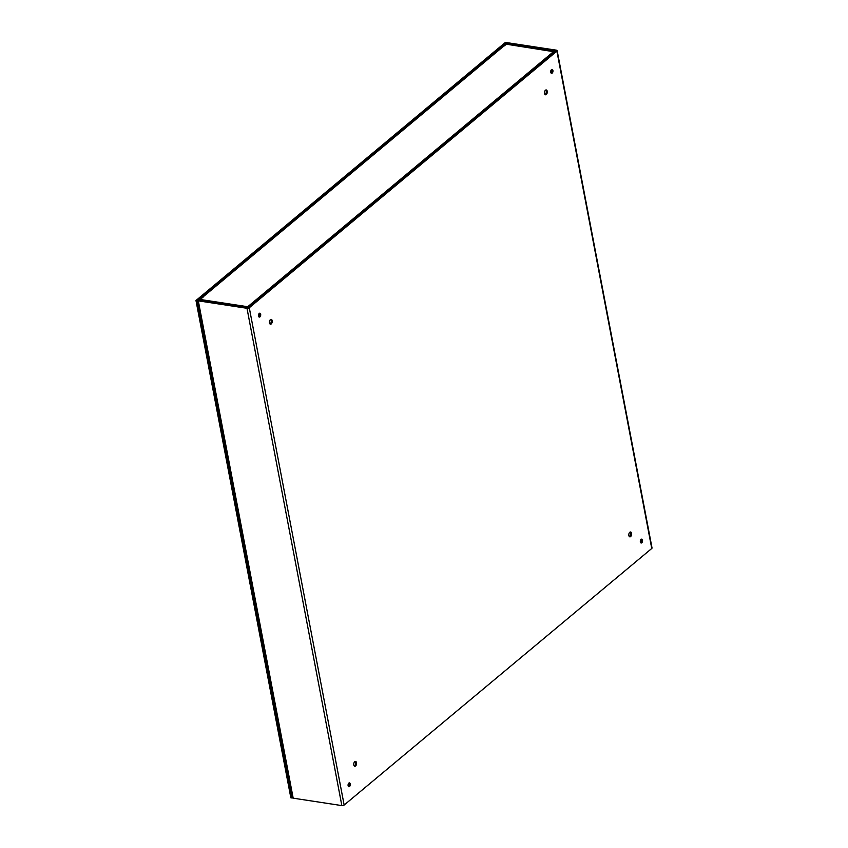 <?xml version="1.0" encoding="UTF-8"?>
<svg xmlns="http://www.w3.org/2000/svg" width="848" height="848" viewBox="0 0 848 848"><rect width="100%" height="100%" fill="white"/><g stroke="black" fill="none" stroke-linecap="round" stroke-linejoin="round"><path stroke-width="1.27" d="M490.133 56.986L489.996 56.222L506.436 42.856M506.383 42.548L505.419 42.4L489.031 56.074L489.996 56.222M352.885 171.466L352.736 170.702L489.19 56.89L489.031 56.074M292.401 797.459L291.807 797.957L196.937 300.648L213.336 286.984L213.473 287.748M291.807 797.957L290.843 797.809L195.973 300.51L212.371 286.836L213.336 286.984L213.166 286.168L350.69 171.455L351.803 172.367M196.937 300.648L195.973 300.51M352.736 170.702L351.772 170.554L352.079 172.144M351.772 170.554L488.225 56.742L489.338 57.653M214.268 287.08L214.131 286.317L351.655 171.603M214.131 286.317L213.166 286.168M502.027 47.456L506.426 43.46L506.563 44.149M501.157 47.795L501.009 47.032L501.974 47.181M501.009 47.032L505.461 43.312A1.675 0.742 169.2 0 1 507.761 42.76L556.426 50.191A1.675 0.742 -10.8 0 1 557.157 50.636L652.027 547.946A1.675 0.742 169.2 0 1 651.752 548.476L344.15 805.038A1.675 0.742 169.2 0 1 341.85 805.6L246.991 308.29L198.315 300.86A1.675 0.742 169.2 0 1 197.584 300.415A1.675 0.742 169.2 0 1 197.86 299.885L202.312 296.175L203.403 297.001M197.584 300.415L292.454 797.714A1.675 0.742 -10.8 0 0 293.185 798.169L341.85 805.6M507.263 44.096L507.115 43.29L506.426 43.46M507.115 43.29L555.853 51.071M198.877 300.309L248.316 307.591L555.779 50.721M198.824 300.033L203.276 296.323M246.991 308.29A1.675 0.742 -10.8 0 0 249.28 307.739L556.882 51.166A1.675 0.742 -10.8 0 0 557.157 50.636M271.233 323.947A2.449 1.367 -81.3 0 1 270.448 324.212A2.449 1.367 -81.3 0 1 269.473 321.583A2.449 1.367 -81.3 0 1 271.19 319.367A2.449 1.367 -81.3 0 1 272.229 321.318A2.449 1.367 -81.3 0 1 271.233 323.947M355.556 765.998A2.449 1.367 -81.3 0 1 354.782 766.263A2.449 1.367 -81.3 0 1 353.796 763.635A2.449 1.367 -81.3 0 1 355.513 761.419A2.449 1.367 -81.3 0 1 356.552 763.37A2.449 1.367 -81.3 0 1 355.556 765.998M546.292 94.52A2.449 1.367 -81.3 0 1 545.518 94.785A2.449 1.367 -81.3 0 1 544.533 92.156A2.449 1.367 -81.3 0 1 546.25 89.941A2.449 1.367 -81.3 0 1 547.289 91.891A2.449 1.367 -81.3 0 1 546.292 94.52M630.615 536.572A2.449 1.367 -81.3 0 1 629.841 536.837A2.449 1.367 -81.3 0 1 628.856 534.208A2.449 1.367 -81.3 0 1 630.573 531.993A2.449 1.367 -81.3 0 1 631.612 533.943A2.449 1.367 -81.3 0 1 630.615 536.572M259.923 316.876A1.961 1.092 -81.3 0 1 259.297 317.088A1.961 1.092 -81.3 0 1 258.502 314.979A1.961 1.092 -81.3 0 1 259.891 313.209A1.961 1.092 -81.3 0 1 260.718 314.767A1.961 1.092 -81.3 0 1 259.923 316.876M349.514 786.552A1.961 1.092 -81.3 0 1 348.888 786.764A1.961 1.092 -81.3 0 1 348.104 784.665A1.961 1.092 -81.3 0 1 349.482 782.884A1.961 1.092 -81.3 0 1 350.309 784.442A1.961 1.092 -81.3 0 1 349.514 786.552M552.175 73.108A1.961 1.092 -81.3 0 1 551.55 73.32A1.961 1.092 -81.3 0 1 550.755 71.211A1.961 1.092 -81.3 0 1 552.143 69.441A1.961 1.092 -81.3 0 1 552.97 70.999A1.961 1.092 -81.3 0 1 552.175 73.108M641.766 542.784A1.961 1.092 -81.3 0 1 641.141 542.996A1.961 1.092 -81.3 0 1 640.357 540.897A1.961 1.092 -81.3 0 1 641.735 539.127A1.961 1.092 -81.3 0 1 642.561 540.685A1.961 1.092 -81.3 0 1 641.766 542.784M269.993 323.978A2.449 1.367 98.7 0 0 270.268 323.798A2.449 1.367 98.7 0 0 271.243 321.604A2.449 1.367 98.7 0 0 270.682 319.452M354.326 766.03A2.449 1.367 98.7 0 0 354.591 765.85A2.449 1.367 98.7 0 0 355.566 763.656A2.449 1.367 98.7 0 0 355.015 761.504M545.052 94.552A2.449 1.367 98.7 0 0 545.328 94.372A2.449 1.367 98.7 0 0 546.303 92.178A2.449 1.367 98.7 0 0 545.741 90.026M629.386 536.604A2.449 1.367 98.7 0 0 629.651 536.424A2.449 1.367 98.7 0 0 630.626 534.229A2.449 1.367 98.7 0 0 630.075 532.078M258.841 316.813A1.961 1.092 98.7 0 0 258.958 316.728A1.961 1.092 98.7 0 0 259.721 315.064A1.961 1.092 98.7 0 0 259.371 313.336M348.443 786.488A1.961 1.092 98.7 0 0 348.549 786.403A1.961 1.092 98.7 0 0 349.323 784.739A1.961 1.092 98.7 0 0 348.973 783.011M551.094 73.045A1.961 1.092 98.7 0 0 551.211 72.96A1.961 1.092 98.7 0 0 551.974 71.296A1.961 1.092 98.7 0 0 551.624 69.568M640.696 542.72A1.961 1.092 98.7 0 0 640.802 542.635A1.961 1.092 98.7 0 0 641.576 540.982A1.961 1.092 98.7 0 0 641.226 539.254M199.842 300.457A1.675 0.943 -81.3 0 1 200.404 299.503L203.965 296.153A1.675 1.177 -129.8 0 0 203.213 296.312L501.316 47.658A1.675 1.177 50.2 0 1 502.111 47.467L203.965 296.153M247.362 307.707L247.722 306.732L248.591 307.358M554.889 51.876L506.447 44.234A1.675 0.943 -81.3 0 1 506.977 44.054L554.444 51.293L553.765 51.452L555.376 52.226M247.913 307.75L247.722 306.732L200.404 299.503M506.447 44.234L502.111 47.467M651.752 548.476L556.882 51.166M249.28 307.739L344.15 805.038M198.315 300.86L293.185 798.169M247.722 306.732L553.765 51.452"/></g></svg>
